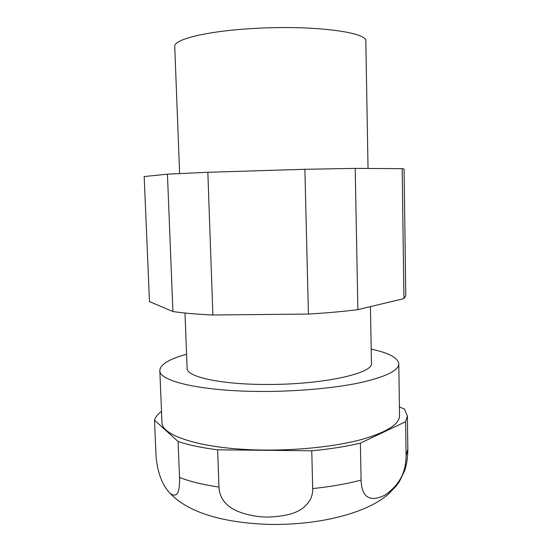 <?xml version="1.0" encoding="UTF-8"?>
<svg xmlns="http://www.w3.org/2000/svg" width="552" height="552" viewBox="0 0 552 552"><rect width="100%" height="100%" fill="white"/><g stroke="black" fill="none" stroke-linecap="round" stroke-linejoin="round"><path stroke-width="0.83" d="M368.039 168.463L365.824 41.214C368.191 32.423 314.743 25.075 256.418 28.331C208.056 30.719 173.197 39.351 174.736 46.554L179.621 173.528M402.173 168.67L355.205 168.388L304.876 169.291L207.842 172.286L167.435 174.163L144.169 176.543L149.475 301.592L172.907 311.542C183.409 313.094 196.733 314.24 212.879 314.992L308.416 314.06C326.874 312.963 343.358 311.494 357.868 309.637L403.94 298.591L402.173 168.67L404.078 169.057L405.775 295.81L403.94 298.591M355.205 168.388L357.868 309.637M172.907 311.542L167.435 174.163M207.842 172.286L212.879 314.992M308.416 314.06L304.876 169.291M184.982 313.025L187.107 368.315C186.238 376.726 220.379 384.565 266.885 384.454C322.982 384.758 373.98 373.193 371.434 363.168L370.447 306.622M371.185 349.112C388.76 352.894 397.964 357.779 398.799 363.775C398.716 370.495 385.924 376.788 360.421 382.639C335.029 388.07 298.128 391.492 262.731 391.451C201.873 391.513 158.59 381.142 159.811 370.447C160.315 364.417 169.236 359.021 186.569 354.267M159.811 370.447L161.971 422.259C160.887 435.997 204.033 449.652 264.484 450.059C299.653 450.404 336.285 446.313 361.484 439.544C386.793 432.237 399.482 424.267 399.544 415.621L398.799 363.775M399.42 406.969L404.471 409.108L407.383 415.994L405.616 421.687L360.387 443.139C346.125 446.527 329.917 449.073 311.763 450.777L217.64 449.818C201.687 447.782 188.508 445.009 178.082 441.49L154.512 420.203C155.416 417.153 157.755 414.207 161.515 411.357M360.387 443.139L361.084 480.067C361.429 493.578 366.983 504.017 384.923 495.137C402.436 482.993 406.01 468.31 406.079 455.786L405.616 421.687M217.64 449.818L218.958 487.099C219.765 500.216 228.121 513.049 260.868 516.824L266.375 517.1C284.335 516.679 296.817 513.422 303.821 507.336C310.017 501.961 312.977 495.703 312.687 488.575L311.763 450.777M154.512 420.203L155.905 453.082C156.285 464.687 159.618 482.765 170.175 493.398C178.406 499.256 179.855 489.182 179.517 477.452L178.082 441.49M312.687 488.575C330.758 486.705 346.891 483.869 361.084 480.067M406.079 455.786L407.824 449.197M179.517 477.452C189.916 481.51 203.06 484.725 218.958 487.099M170.161 493.412C188.991 513.284 225.037 522.937 268.81 524.4C317.434 525.414 365.652 513.857 388.015 494.447L396.019 486.284L399.42 481.565L404.671 470.704C406.783 464.204 407.831 457.063 407.831 449.293L407.383 415.994"/></g></svg>
